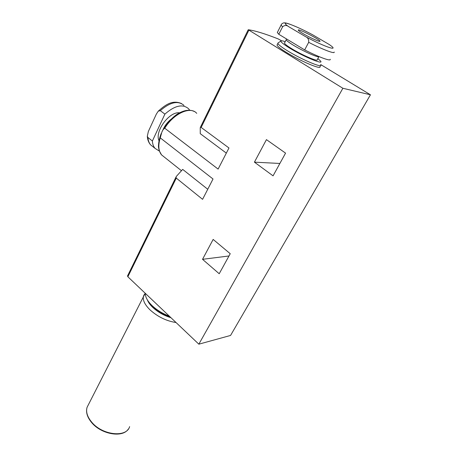 <?xml version="1.0" encoding="UTF-8"?>
<svg xmlns="http://www.w3.org/2000/svg" width="457" height="457" viewBox="0 0 457 457"><rect width="100%" height="100%" fill="white"/><g stroke="black" fill="none" stroke-linecap="round" stroke-linejoin="round"><path stroke-width="0.69" d="M159.344 151.084L155.037 148.365C153.472 146.531 152.587 144.081 152.381 141.007L164.886 114.119C174.831 105.47 182.737 103.682 188.598 108.772L189.701 110.234M152.381 141.007L147.914 137.483L147.314 136.272L148.348 131.479L156.334 114.124L158.248 111.182L160.293 110.663C170.204 102.065 178.121 100.323 184.028 105.436M164.886 114.119L160.293 110.663M282.58 26.82L281.078 25.124L277.325 32.516L278.781 34.281L282.58 26.82C284.568 25.106 286.568 25.032 288.573 26.603L305.522 36.629C307.915 37.651 308.966 39.553 308.675 42.335L304.676 49.904C319.237 57.325 331.234 61.632 330.222 59.261M305.522 36.629C325.795 47.477 340.676 52.144 328.96 44.358L312.531 34.726C294.171 24.889 277.873 19.148 288.573 26.603M303.145 33.641C300.18 31.876 298.564 30.716 298.295 30.162C297.136 27.951 319.717 39.405 319.986 41.159C320.837 42.575 310.132 37.811 303.145 33.641M277.325 32.516L277.605 31.967M278.781 34.281L304.676 49.904M320.614 64.511L370.45 94.793L230.557 335.449L198.841 344.178L342.881 88.27L248.311 29.756C255.057 30.67 265.014 33.721 278.182 38.919L281.626 40.822M213.156 239.422L202.531 259.319L219.211 273.737L230.231 253.709L213.156 239.422M198.841 344.178L127.863 276.776L176.282 178.11L202.577 199.326L213.025 178.995L160.241 137.865L161.887 132.056C162.555 130.256 163.515 128.977 164.766 128.223L218.115 169.09L228.968 147.971L201.149 127.434L248.819 30.293M266.442 139.636L254.418 162.161L273.063 175.848L285.562 153.124L266.442 139.636M226.329 153.106L200.257 133.678L200.252 127.777L200.372 127.36L201.149 127.434M207.746 189.267L182.686 169.393L176.476 176.259L176.065 176.933L176.282 178.11M127.863 276.776L127.554 275.891M370.45 94.793L342.881 88.27M320.597 65.562L319.98 66.699C321.511 70.001 299.986 60.901 286.236 52.304C280.501 48.733 277.433 46.317 277.028 45.049L277.29 44.54M228.98 255.977L202.531 259.319M279.873 163.463L254.418 162.161M318.86 56.725L317.267 59.684C318.443 62.118 302.083 55.114 291.577 48.613C287.156 45.894 284.78 44.061 284.448 43.118L284.637 42.752M317.849 58.593L320.574 61.038C324.173 65.197 303.219 56.497 289.51 48.008C283.409 44.232 280.547 41.901 280.929 41.021C281.295 40.627 282.723 40.833 285.202 41.644M320.877 65.054C322.431 68.316 300.9 59.176 287.122 50.596C281.375 47.031 278.296 44.62 277.89 43.369L278.17 42.861M169.353 316.175C162.646 313.633 156.888 310.114 152.09 305.624C147.485 301.112 145.24 297.033 145.355 293.388M158.962 140.636C154.512 131.422 169.473 111.148 179.567 112.839M153.198 146.903L150.621 144.858C149.045 143.018 148.142 140.556 147.914 137.483M334.176 52.024C335.267 54.269 323.299 49.796 308.675 42.335M297.021 27.129C285.397 22.096 284.654 22.821 283.414 22.953C281.992 23.593 281.209 24.318 281.078 25.124L281.278 24.644M196.727 113.365C190.689 105.841 173.66 113.422 164.766 128.223M160.241 137.865C158.025 145.36 158.453 151.033 161.532 154.872L164.16 156.962M319.032 56.599C318.803 58.148 303.271 51.281 293.354 45.203C288.915 42.49 286.528 40.673 286.179 39.753L286.419 39.382M162.641 130.548C164.463 126.086 167.239 122.333 170.975 119.3M170.118 316.901C163.675 314.804 158.111 311.583 153.432 307.235L150.633 304.151M170.992 317.735C163.966 315.587 157.882 312.131 152.741 307.367C150.056 304.779 148.245 302.26 147.308 299.815M176.059 322.545C166.382 321.031 157.676 316.775 149.936 309.783C144.743 304.602 142.59 300.072 143.481 296.193L144.406 294.279M129.617 426.615C126.715 437.812 102.557 435.39 91.817 422.285C87.316 416.91 85.745 411.906 87.093 407.278L88.395 404.713M155.037 148.365L150.621 144.858C148.651 142.664 147.548 139.802 147.314 136.272M158.299 111.131C165.971 104.225 172.786 99.809 181.589 103.585M161.275 133.387C158.762 139.236 158.179 146.263 158.573 147.617L159.196 150.639L161.532 154.872L181.446 170.707M161.887 132.056C165.725 123.396 174.974 114.821 179.807 112.713C185.445 109.903 190.266 109.497 194.265 111.485M127.492 276.011L176.065 176.933M200.372 127.36L248.197 29.802M284.448 43.118L286.602 38.999M280.929 41.021L277.947 43.009M277.89 43.369L277.028 45.049M128.308 429.083C122.716 438.029 101.46 434.447 91.754 422.702C87.196 417.241 85.642 412.1 87.093 407.278L145.217 293.257"/></g></svg>

